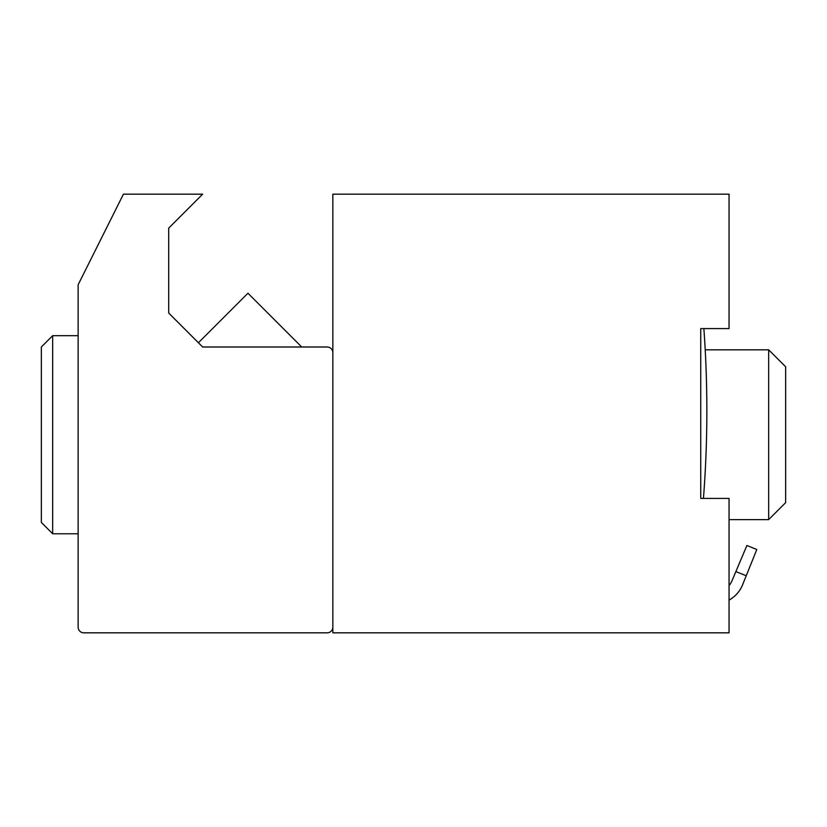 <?xml version="1.0" encoding="UTF-8"?>
<svg xmlns="http://www.w3.org/2000/svg" width="827" height="827" viewBox="0 0 827 827"><rect width="100%" height="100%" fill="white"/><g stroke="black" fill="none" stroke-linecap="round" stroke-linejoin="round"><path stroke-width="1.24" d="M729.052 328.598L729.052 194.169L332.847 194.169L332.847 632.831L729.052 632.831L729.052 498.402L700.748 498.402L700.748 328.598L729.052 328.598M768.665 349.821L768.665 519.625L785.65 502.651L785.65 366.806L768.665 349.821L705.214 349.821M191.347 335.669L198.418 342.75L247.945 293.223L301.71 346.999M202.667 346.999L168.698 313.03L168.698 228.128L202.667 194.169L123.419 194.169L78.141 284.736L78.141 627.166A5.665 5.665 0 0 0 83.796 632.831L327.182 632.831A5.665 5.665 0 0 0 332.847 627.166L332.847 352.653A5.665 5.665 0 0 0 327.182 346.999L202.667 346.999M52.67 533.777L52.67 335.669L41.35 346.999L41.35 522.457L52.67 533.777L78.141 533.777M729.052 585.64A19.186 19.186 0 0 0 731.947 580.864L746.895 545.51L756.808 549.51L742.574 584.803A30.506 30.506 0 0 1 729.052 600.092M703.87 328.598A1132.018 1132.018 0 0 1 703.446 498.402M735.875 571.581L746.223 575.757M768.665 519.625L729.052 519.625M52.67 335.669L78.141 335.669"/></g></svg>
